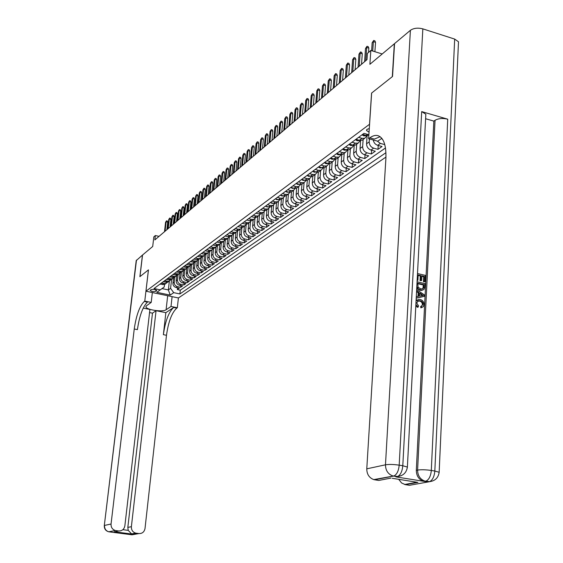<?xml version="1.0" encoding="UTF-8"?>
<svg xmlns="http://www.w3.org/2000/svg" width="563" height="563" viewBox="0 0 563 563"><rect width="100%" height="100%" fill="white"/><g stroke="black" fill="none" stroke-linecap="round" stroke-linejoin="round"><path stroke-width="0.84" d="M369.293 128.54L367.055 129.321L366.555 130.609L369.054 132.129M382.207 53.964L370.82 50.459L369.891 64.302L394.332 43.794L392.312 76.659L371.573 93.092L369.511 124.289L145.958 291.219L178.443 297.968L385.958 157.091M145.958 291.219L148.456 269.881L139.962 276.609L142.538 255.018L152.707 246.488L153.833 236.847L155.353 235.538L154.846 239.922L366.977 59.643L367.407 53.386L370.82 50.459M173.51 278.009L172.932 283.189C172.904 285.413 173.953 286.856 176.078 287.531L179.301 288.207L177.352 289.572L177.542 287.834M174.804 277.038L174.227 282.253C174.199 284.484 175.255 285.934 177.38 286.609L180.61 287.292L180.8 285.532M180.61 287.292L182.595 285.905L179.351 285.223C177.211 284.547 176.156 283.083 176.184 280.846L176.754 275.666M180.047 273.28L179.477 278.474C179.456 280.726 180.519 282.197 182.665 282.879L185.931 283.576L183.918 284.977L184.115 283.189M183.39 270.859L182.827 276.067C182.799 278.333 183.869 279.818 186.029 280.508L189.316 281.211L187.282 282.633L187.472 280.817M186.782 268.396L186.219 273.625C186.198 275.905 187.275 277.397 189.45 278.094L192.757 278.805L190.688 280.254L190.885 278.404M190.224 265.891L189.661 271.141C189.64 273.442 190.73 274.948 192.919 275.652L196.241 276.37L194.144 277.833L194.341 275.961M193.721 263.343L193.158 268.628C193.137 270.944 194.235 272.457 196.438 273.168L199.781 273.892L197.648 275.384L197.852 273.477M197.268 260.753L196.705 266.074C196.691 268.403 197.789 269.93 200.006 270.648L203.377 271.38L201.209 272.893L201.413 270.958M200.871 258.114L200.308 263.477C200.294 265.827 201.399 267.369 203.63 268.094L207.022 268.832L204.826 270.367L205.031 268.396M204.531 255.44L203.968 260.845C203.954 263.217 205.066 264.765 207.311 265.497L210.724 266.243L208.493 267.805L208.704 265.799M208.24 252.717L207.677 258.171C207.67 260.556 208.789 262.119 211.055 262.858L214.482 263.618L212.223 265.201L212.427 263.16M212.012 249.944L211.449 255.461C211.442 257.861 212.575 259.43 214.848 260.183L218.303 260.95L216.002 262.555L216.213 260.486M215.847 247.129L215.277 252.703C215.27 255.116 216.41 256.707 218.704 257.46L222.181 258.241L219.844 259.874L220.056 257.763M219.739 244.265L219.169 249.902C219.162 252.337 220.316 253.934 222.617 254.701L226.122 255.489L223.75 257.143L223.961 255.004M223.694 241.351L223.124 247.058C223.117 249.508 224.278 251.119 226.6 251.893L230.119 252.688L227.712 254.37L227.931 252.196M227.705 238.388L227.135 244.166C227.135 246.636 228.304 248.262 230.64 249.043L234.187 249.845L231.738 251.555L231.956 249.339M231.787 235.411L231.217 241.224C231.217 243.716 232.392 245.355 234.75 246.144L238.318 246.96L235.834 248.698L236.052 246.439M235.932 232.378L235.362 238.24C235.369 240.753 236.551 242.407 238.923 243.202L242.512 244.025L239.986 245.792L240.211 243.498M240.148 229.303L239.578 235.207C239.585 237.734 240.781 239.402 243.167 240.204L246.784 241.041L244.215 242.843L244.433 240.5M244.426 226.178L243.863 232.125C243.87 234.672 245.074 236.354 247.474 237.164L251.119 238.015L248.508 239.838L248.733 237.459M248.783 222.997L248.22 228.986C248.227 231.555 249.444 233.251 251.858 234.074L255.532 234.933L252.871 236.784L253.097 234.363M253.209 219.76L252.646 225.798C252.66 228.388 253.885 230.098 256.32 230.929L260.015 231.794L257.312 233.687L257.537 231.217M257.713 216.474L257.15 222.554C257.164 225.165 258.403 226.889 260.852 227.726L264.575 228.613L261.83 230.527L262.055 228.015M262.295 213.124L261.732 219.26C261.753 221.885 262.991 223.624 265.462 224.475L269.213 225.369L266.419 227.318L266.651 224.757M266.953 209.725L266.398 215.903C266.412 218.55 267.664 220.309 270.156 221.168L273.928 222.075L271.084 224.06L271.317 221.449M271.69 206.262L271.134 212.49C271.162 215.157 272.422 216.931 274.927 217.804L278.727 218.718L275.835 220.738L276.074 218.078M276.51 202.736L275.961 209.014C275.99 211.709 277.263 213.497 279.783 214.376L283.611 215.305L280.67 217.36L280.902 214.651M281.423 199.154L280.874 205.481C280.902 208.19 282.183 209.999 284.73 210.886L288.58 211.829L285.589 213.926L285.821 211.16M286.419 195.502L285.87 201.885C285.898 204.615 287.2 206.438 289.762 207.339L293.64 208.296L290.592 210.421L290.832 207.606M291.5 191.786L290.958 198.218C290.994 200.977 292.303 202.814 294.878 203.729L298.791 204.693L295.688 206.86L295.927 203.989M296.68 188.007L296.138 194.488C296.18 197.268 297.496 199.126 300.093 200.048L304.034 201.033L300.874 203.236L301.114 200.301M301.951 184.15L301.416 190.688C301.458 193.496 302.788 195.368 305.406 196.304L309.376 197.296L306.159 199.548L306.399 196.55M307.328 180.195L306.793 186.825C306.835 189.647 308.179 191.54 310.818 192.49L314.808 193.496L311.536 195.79L311.775 192.729M312.803 176.142L312.268 182.876C312.31 185.734 313.668 187.641 316.329 188.598L320.354 189.625L317.018 191.955L317.258 188.837M318.376 172.004L317.842 178.865C317.898 181.743 319.263 183.665 321.937 184.643L325.998 185.684L322.599 188.056L322.838 184.875M324.063 167.781L323.528 174.769C323.584 177.676 324.964 179.618 327.659 180.603L331.748 181.659L328.285 184.08L328.532 180.829M329.862 163.467L329.32 170.603C329.383 173.531 330.77 175.494 333.493 176.493L337.61 177.563L334.077 180.033L334.323 176.712M335.766 159.069L335.231 166.345C335.295 169.301 336.695 171.286 339.44 172.299L343.585 173.39L339.989 175.902L340.235 172.51M341.79 154.565L341.248 162.01C341.319 164.994 342.733 166.993 345.499 168.02L349.679 169.125L346.013 171.694L346.259 168.224M347.934 149.969L347.392 157.591C347.47 160.596 348.898 162.623 351.678 163.664L355.893 164.783L352.149 167.401L352.396 163.854M354.204 145.275L353.655 153.08C353.733 156.113 355.176 158.161 357.984 159.216L362.234 160.356L358.413 163.024L358.659 159.399M360.594 140.469L360.053 148.477C360.13 151.538 361.587 153.608 364.416 154.677L368.695 155.838L364.803 158.562L365.049 154.846M367.118 135.57L366.569 143.783C366.661 146.873 368.132 148.963 370.982 150.047L375.296 151.222L371.32 154.002L371.566 150.208M373.255 139.983C373.748 142.671 375.218 144.452 377.682 145.324L382.031 146.521L377.97 149.357L378.223 145.472M155.867 291.289L156.711 290.501C155.275 289.375 153.382 289.086 151.032 289.642L150.201 290.431C151.63 291.557 153.516 291.845 155.867 291.289L156.028 289.91M368.885 134.74L363.972 133.375L154.016 288.538L160.258 289.846L164.213 286.996L164.495 284.547M169.35 281.099L168.358 289.924L170.589 288.333L173.721 292.661L179.886 293.949L385.944 152.693M173.721 292.661L170.209 295.111L156.831 292.331L160.258 289.846M369.412 138.92L369.215 141.876L366.569 143.783M363.128 139.462L362.642 146.612L360.053 148.477M356.689 144.17L356.203 151.25L353.655 153.08M350.383 148.78L349.883 155.796L347.392 157.591M344.197 153.298L343.69 160.258L341.248 162.01M338.131 157.724L337.624 164.621L335.231 166.345M332.184 162.067L331.67 168.907L329.32 170.603M326.35 166.331L325.829 173.115L323.528 174.769M320.629 170.512L320.108 177.239L317.842 178.865M315.013 174.614L314.485 181.286L312.268 182.876M309.495 178.64L308.967 185.255L306.793 186.825M306.209 180.413L304.097 182.588L303.556 189.154L301.416 190.688M298.777 186.515L298.242 192.975L296.138 194.488M293.555 190.357L293.02 196.733L290.958 198.218M288.432 194.129L287.897 200.421L285.87 201.885M283.4 197.831L282.858 204.045L280.874 205.481M278.453 201.455L277.918 207.606L275.961 209.014M273.597 205.009L273.055 211.104L271.134 212.49M268.825 208.5L268.284 214.545L266.398 215.903M264.131 211.92L263.59 217.923L261.732 219.26M259.522 215.277L258.973 221.245L257.15 222.554M254.99 218.564L254.441 224.51L252.646 225.798M250.535 221.794L249.979 227.719L248.22 228.986M246.158 224.961L245.595 230.872L243.863 232.125M241.851 228.064L241.288 233.983L239.578 235.207M237.614 231.111L237.044 237.037L235.362 238.24M233.448 234.095L232.871 240.042L231.217 241.224M229.352 237.016L228.761 242.998L227.135 244.166M225.32 239.866L224.721 245.904L223.124 247.058M221.343 242.759L220.745 248.769L219.169 249.902M217.424 245.672L216.825 251.584L215.277 252.703M213.567 248.543L212.976 254.363L211.449 255.461M209.767 251.358L209.183 257.094L207.677 258.171M206.03 254.131L205.446 259.782L203.968 260.845M202.349 256.862L201.765 262.428L200.308 263.477M198.718 259.543L198.141 265.039L196.705 266.074M195.15 262.175L194.573 267.608L193.158 268.628M191.631 264.744L191.054 270.141L189.661 271.141M188.169 267.277L187.592 272.633L186.219 273.625M184.755 269.768L184.178 275.096L182.827 276.067M181.392 272.225L180.814 277.517L179.477 278.474M178.077 274.645L177.493 279.902L176.184 280.846M177.352 289.572L180.294 290.191L385.493 147.97M384.761 144.607L380.398 143.403L377.154 141.06M377.97 149.357L373.649 148.168C370.785 147.077 369.307 144.98 369.215 141.876M371.32 154.002L367.027 152.833C364.191 151.757 362.727 149.688 362.642 146.612M364.803 158.562L360.545 157.408C357.73 156.352 356.28 154.297 356.203 151.25M358.413 163.024L354.19 161.891C351.396 160.849 349.961 158.815 349.883 155.796M352.149 167.401L347.955 166.289C345.182 165.255 343.761 163.242 343.69 160.258M346.013 171.694L341.847 170.596C339.095 169.583 337.687 167.591 337.624 164.621M339.989 175.902L335.858 174.826C333.127 173.819 331.734 171.849 331.67 168.907M334.077 180.033L329.981 178.971C327.272 177.978 325.893 176.022 325.829 173.115M328.285 184.08L324.218 183.038C321.529 182.053 320.157 180.125 320.108 177.239M322.599 188.056L318.559 187.029C315.892 186.057 314.534 184.143 314.485 181.286M317.018 191.955L313.007 190.941C310.361 189.984 309.017 188.091 308.967 185.255M311.536 195.79L307.56 194.784C304.928 193.841 303.598 191.962 303.556 189.154M306.159 199.548L302.211 198.556C299.6 197.627 298.277 195.769 298.242 192.975M300.874 203.236L296.954 202.265C294.365 201.343 293.056 199.499 293.02 196.733M295.688 206.86L291.796 205.903C289.227 204.995 287.925 203.166 287.897 200.421M290.592 210.421L286.729 209.478C284.181 208.577 282.893 206.769 282.858 204.045M285.589 213.926L281.753 212.99C279.22 212.103 277.939 210.309 277.918 207.606M280.67 217.36L276.862 216.438C274.35 215.566 273.083 213.785 273.055 211.104M275.835 220.738L272.056 219.83C269.557 218.965 268.305 217.198 268.284 214.545M271.084 224.06L267.334 223.159C264.856 222.308 263.604 220.555 263.59 217.923M266.419 227.318L262.689 226.432C260.226 225.587 258.994 223.856 258.973 221.245M261.83 230.527L258.121 229.655C255.679 228.817 254.455 227.1 254.441 224.51M257.312 233.687L253.639 232.822C251.211 231.991 249.993 230.295 249.979 227.719M252.871 236.784L249.219 235.932C246.812 235.116 245.602 233.434 245.595 230.872M248.508 239.838L244.877 238.994C242.491 238.191 241.288 236.516 241.288 233.983M244.215 242.843L240.612 242.006C238.233 241.21 237.044 239.549 237.044 237.037M239.986 245.792L236.411 244.975C234.046 244.18 232.871 242.54 232.871 240.042M235.834 248.698L232.273 247.889C229.929 247.108 228.761 245.475 228.761 242.998M231.738 251.555L228.205 250.76C225.876 249.986 224.714 248.367 224.721 245.904M227.712 254.37L224.201 253.582C221.892 252.815 220.738 251.211 220.745 248.769M223.75 257.143L220.26 256.362C217.965 255.602 216.818 254.012 216.825 251.584M219.844 259.874L216.382 259.1C214.102 258.347 212.962 256.77 212.976 254.363M216.002 262.555L212.561 261.795C210.295 261.049 209.169 259.48 209.183 257.094M212.223 265.201L208.803 264.448C206.551 263.709 205.432 262.154 205.446 259.782M208.493 267.805L205.101 267.059C202.863 266.327 201.751 264.786 201.765 262.428M204.826 270.367L201.448 269.628C199.225 268.91 198.127 267.383 198.141 265.039M201.209 272.893L197.859 272.168C195.65 271.45 194.552 269.93 194.573 267.608M197.648 275.384L194.319 274.66C192.124 273.956 191.033 272.45 191.054 270.141M194.144 277.833L190.829 277.123C188.647 276.426 187.57 274.927 187.592 272.633M190.688 280.254L187.395 279.544C185.227 278.854 184.15 277.369 184.178 275.096M187.282 282.633L184.01 281.936C181.856 281.247 180.786 279.776 180.814 277.517M183.918 284.977L180.667 284.287C178.527 283.611 177.472 282.147 177.493 279.902M161.243 283.196L165.839 283.583L167.338 282.316M159.976 284.132L164.565 284.519L165.796 283.618M163.15 281.789L167.767 282.183L168.999 281.275M170.568 279.952L169.055 281.233L164.431 280.838M166.367 279.41L171.011 279.811L172.257 278.896M173.847 277.552L172.32 278.847L167.668 278.453M169.632 276.996L174.305 277.404L175.557 276.489M177.176 275.11L175.635 276.426L170.955 276.025M172.947 274.547L177.648 274.962L178.907 274.04M180.554 272.633L178.999 273.97L174.284 273.562M176.31 272.063L181.04 272.485L182.306 271.556M183.981 270.127L182.412 271.479L177.669 271.056M179.724 269.543L184.481 269.966L185.755 269.037M187.458 267.573L185.874 268.952L181.103 268.523M183.186 266.982L187.979 267.411L189.259 266.475M190.991 264.983L189.393 266.383L184.587 265.947M186.705 264.378L189.435 264.983L191.526 264.821L192.813 263.878M194.58 262.358L192.961 263.773L190.864 263.934L188.126 263.329M190.28 261.739L195.129 262.189L196.424 261.246M198.218 259.691L196.586 261.126L191.723 260.676M193.904 259.057L196.67 259.677L198.788 259.515L200.09 258.565M201.92 256.981L200.266 258.438L198.148 258.593L195.368 257.974M197.585 256.341L200.372 256.96L202.504 256.805L203.813 255.848M205.671 254.223L204.003 255.708L201.871 255.862L199.077 255.236M201.329 253.575L204.137 254.202L206.276 254.047L207.592 253.083M209.485 251.429L207.803 252.928L205.657 253.083L202.842 252.456M205.129 250.76L207.951 251.401L210.112 251.246L211.435 250.275M213.363 248.586L211.66 250.113L209.499 250.268L206.67 249.627M208.993 247.91L211.836 248.55L214.003 248.403L215.34 247.424M217.297 245.7L215.58 247.248L213.405 247.403L210.555 246.756M212.92 245.011L215.777 245.658L217.958 245.51L219.303 244.532M221.301 242.766L219.563 244.342L217.374 244.49L214.503 243.835M216.903 242.062L219.788 242.723L221.984 242.569L223.335 241.583M225.362 239.782L223.61 241.386L221.407 241.534L218.514 240.873M220.956 239.064L223.856 239.732L226.073 239.585L227.431 238.592M229.5 236.756L227.726 238.381L225.503 238.529L222.596 237.853M225.073 236.024L227.994 236.699L230.225 236.551L231.59 235.552M233.701 233.673L231.907 235.327L229.676 235.468L226.741 234.792M229.268 232.927L232.209 233.61L234.447 233.469L235.82 232.463M237.966 230.541L236.157 232.216L233.912 232.364L230.957 231.674M233.525 229.781L236.488 230.471L238.74 230.33L240.127 229.317M242.308 227.353L240.478 229.057L238.219 229.204L235.25 228.508M237.853 226.579L240.837 227.283L243.11 227.142L244.497 226.122M246.728 224.109L244.877 225.847L242.597 225.988L239.606 225.284M242.259 223.321L245.264 224.039L247.551 223.898L248.952 222.871M251.218 220.816L249.346 222.582L247.051 222.723L244.039 222.005M246.742 220.013L249.761 220.731L252.069 220.597L253.477 219.57M255.785 217.459L253.899 219.26L251.584 219.394L248.55 218.669M251.295 216.642L254.342 217.374L256.665 217.241L258.079 216.206M260.437 214.046L258.523 215.882L256.2 216.016L253.146 215.277M255.933 213.215L259.001 213.954L261.338 213.82L262.766 212.779M265.166 210.576L263.231 212.441L260.894 212.575L257.812 211.829M260.655 209.725L263.744 210.478L266.095 210.344L267.531 209.295M269.98 207.043L268.023 208.936L265.666 209.07L262.569 208.317M265.462 206.178L268.572 206.938L270.937 206.811L272.386 205.755M274.878 203.44L272.9 205.375L270.529 205.502L267.404 204.742M270.353 202.56L273.484 203.334L275.87 203.208L277.32 202.145M279.867 199.781L277.869 201.751L275.476 201.878L272.33 201.097M275.328 198.88L278.488 199.668L280.888 199.541L282.352 198.472M284.941 196.044L282.922 198.056L280.515 198.176L277.348 197.395M280.402 195.136L283.583 195.931L286.004 195.804L287.475 194.735M290.114 192.243L288.073 194.291L285.645 194.418L282.457 193.616M285.568 191.321L288.77 192.124L291.205 192.004L292.69 190.92M295.378 188.373L293.316 190.463L290.874 190.583L287.658 189.773M290.825 187.43L294.055 188.246L296.511 188.133L297.996 187.043M300.748 184.432L298.657 186.564L296.201 186.677L292.957 185.853M296.187 183.468L299.439 184.298L301.909 184.185L303.408 183.088M301.909 184.185L304.097 182.588L301.62 182.701L298.362 181.863M301.648 179.435L304.928 180.273L307.412 180.16L308.925 179.062M311.782 176.318L309.643 178.534L307.152 178.647L303.865 177.795M307.215 175.318L310.523 176.177L313.028 176.064L314.541 174.952M317.462 172.137L315.301 174.403L312.789 174.509L309.474 173.65M312.887 171.124L316.223 171.996L318.742 171.884L320.27 170.772M323.246 167.88L321.065 170.195L318.531 170.3L315.189 169.428M318.672 166.852L322.029 167.732L324.577 167.626L326.111 166.507M329.144 163.537L326.941 165.902L324.387 166.001L321.023 165.114M324.577 162.489L327.955 163.383L330.516 163.284L332.064 162.151M335.161 159.111L332.93 161.525L330.361 161.623L326.969 160.722M330.594 158.041L334 158.949L336.583 158.857L338.138 157.717M341.298 154.586L339.039 157.056L336.456 157.154L333.036 156.24M336.73 153.509L340.172 154.431L342.768 154.339L344.338 153.192M347.561 149.976L345.274 152.503L342.67 152.594L339.222 151.665M342.994 148.878L346.463 149.814L349.081 149.73L350.658 148.576M353.951 145.268L351.643 147.858L349.011 147.942L345.541 146.999M349.391 144.149L352.881 145.106L355.52 145.022L357.111 143.861M360.468 140.461L358.131 143.115L355.485 143.192L351.981 142.235M355.915 139.328L359.433 140.3L362.093 140.222L363.698 139.047M367.125 135.556L364.761 138.273L362.093 138.343L358.561 137.372M362.579 134.402L366.126 135.387L368.807 135.317M164.213 286.996L162.017 288.594L168.358 289.924L170.209 295.111M171.581 279.389L170.589 288.333M159.033 236.369L155.353 235.538M180.294 290.191L179.886 293.949M381.552 138.512L382.749 139.631M162.017 288.594L156.831 292.331M166.859 229.718L167.725 222.125L166.141 221.766L165.058 231.245M165.578 222.251L166.5 220.816L165.578 222.251L164.495 231.724M166.5 220.816L167.373 221.02L167.725 222.125M149.554 312.564L152.474 313.155L156.064 310.699L131.383 526.687C131.278 529.994 132.706 532.141 135.69 533.126L138.913 533.576L131.988 534.808L108.772 531.796C105.823 530.803 104.408 528.678 104.542 525.42L111.052 524.019C110.925 527.327 112.354 529.487 115.352 530.501L108.898 531.768M104.31 525.518L136.211 260.634L142.446 255.088L139.877 276.679L148.428 269.902L144.775 301.099L144.262 301.472C139.596 306.082 136.26 315.259 134.247 328.996L111.052 524.019M152.348 292.549L151.208 302.415L146.486 305.772L145.937 306.736C145.796 309.805 162.876 312.352 166.106 309.756L171.011 306.462L177.338 307.757L176.796 308.116C171.849 312.613 168.414 321.67 166.486 335.281L145.022 528.474C144.304 531.944 142.27 533.647 138.913 533.576M151.208 302.415L144.775 301.099M122.854 529.677L128.23 530.374L131.728 534.034L114.331 531.796L118.652 530.958C122.051 531.036 124.127 529.326 124.866 525.828L149.913 309.453L143.213 308.102M165.846 312.676L173.657 307.475C168.738 311.986 165.311 321.051 163.383 334.675L165.846 312.676L156.064 310.699M118.652 530.958L115.922 530.599M172.102 296.652L171.011 306.462M178.408 297.961L177.338 307.757M128.23 530.374L127.829 527.39L131.383 526.687M152.474 313.155L127.829 527.39M144.262 301.472L147.457 302.12C142.763 306.722 139.42 315.892 137.414 329.615L134.247 328.996M114.331 531.796L118.244 531.036M421.701 306.138L422.419 304.604C422.278 302.605 421.272 301.43 419.4 301.078L417.486 301.022M416.071 300.931L418.851 299.375L420.125 299.509C422.616 300.135 423.918 301.831 424.023 304.59L423.299 306.666L421.483 307.539L421.3 306.209L423.087 304.316C422.947 302.317 421.933 301.142 420.061 300.783L418.809 300.649L416.613 302.838L418.527 305.829L418.189 307.046L417.528 307.335L415.811 305.913M416.099 300.346L417.056 299.847M422.06 307.44L420.814 307.827L420.631 306.497L421.3 306.209M417.992 296.384L418.182 292.732L416.557 291.676M416.662 289.635L424.403 294.913L424.333 296.342L416.212 298.193M417.507 273.548L425.389 275.391L425.072 281.676L424.143 281.465L424.396 276.433L421.905 275.849L421.666 280.543L420.73 280.325L420.976 275.638L418.168 274.983L417.894 280.247L417.141 280.536M425.072 281.676L423.475 281.774L423.728 276.75L421.884 276.313M421.666 280.543L420.068 280.634L420.315 275.947L418.147 275.441M401.285 475.672L395.895 476.896L423.46 481.281C418.83 479.535 416.444 475.89 416.31 470.344L417.598 470.084L435.058 120.278C438.5 118.385 442.722 118.026 447.726 119.187L421.694 111.594L425.839 114.226L425.727 116.259M425.6 118.723L433.841 121.108L416.31 470.344M422.869 290.065L419.928 290.353L416.733 288.347M392.538 76.477L371.643 93.036L368.617 138.702L369.821 137.829C372.713 135.746 375.394 135.007 377.872 135.627C383.72 137.703 386.387 145.43 385.873 158.801L366.773 468.838L385.479 464.806L410.399 30.311L394.55 43.611L392.538 76.477M368.617 138.702L377.745 141.222L381.827 138.315M392.249 478.283L417.922 482.392L405.353 484.659L409.414 485.299L429.09 481.787L424.277 481.456M405.353 484.659L401.609 482.991L398.681 479.31M397.858 476.952L397.767 476.502M410.399 30.311C413.706 28.087 417.852 27.601 422.841 28.868L454.672 39.086L458.493 41.775L458.395 44.055M395.895 476.896L397.161 476.65L393.565 476.073L374.648 479.789L378.793 480.45L390.989 478.078M374.648 479.789L373.783 479.599C369.18 477.853 366.844 474.271 366.773 468.838M433.841 121.108L435.058 120.278M369.821 137.829L374.36 139.089L380.138 136.703M417.922 482.392L414.987 481.921M417.894 280.247L417.162 280.078M420.976 275.638L420.315 275.947M420.73 280.325L420.068 280.634M424.396 276.433L423.728 276.75M424.143 281.465L423.475 281.774M417.07 281.803L424.974 283.625L424.819 286.68L423.981 289.403L421.99 290.198L418.59 289.206L416.817 286.694M417.739 283.231L418.105 287.327L420.674 288.791L421.961 288.932L423.643 287.925L423.974 284.667L417.739 283.231M420.596 290.051L419.928 290.353M423.974 284.667L423.313 284.977L417.718 283.689M422.433 288.868L422.975 288.228L423.313 284.977M423.643 287.925L422.975 288.228M423.883 286.483L423.221 286.785M416.296 296.694L418.647 296.272L418.844 292.436L416.592 290.972M424.333 296.342L416.226 298.038M421.969 294.463L419.766 293.027L419.604 296.103L423.432 295.413L419.724 293.738M418.844 292.436L418.182 292.732M422.51 295.582L421.3 294.759M420.061 300.783L419.4 301.078M423.087 304.316L422.419 304.604M421.483 307.539L420.814 307.827M418.189 307.046L415.888 304.484M170.033 227.023L170.892 219.38L169.308 219.014L168.224 228.557M168.731 219.514L169.66 218.064L168.731 219.514L167.647 229.042M169.66 218.064L170.54 218.268L170.892 219.38M173.249 224.285L174.115 216.6L172.517 216.227L171.433 225.826M171.933 216.727L172.869 215.27L171.933 216.727L170.849 226.326M172.869 215.27L173.756 215.474L174.115 216.6M176.515 221.512L177.373 213.771L175.769 213.398L174.685 223.061M175.177 213.912L176.128 212.434L175.177 213.912L174.094 223.567M176.128 212.434L177.014 212.645L177.373 213.771M179.822 218.697L180.688 210.907L179.069 210.527L177.985 220.26M178.471 211.048L179.428 209.563L178.471 211.048L177.387 220.766M179.428 209.563L180.329 209.774L180.688 210.907M183.186 215.84L184.052 208L182.419 207.613L181.335 217.409M181.814 208.141L182.778 206.642L181.814 208.141L180.73 217.923M182.778 206.642L183.679 206.86L184.052 208M186.592 212.941L187.458 205.052L185.818 204.658L184.734 214.524M185.206 205.192L186.177 203.686L185.206 205.192L184.122 215.045M186.177 203.686L187.085 203.905L187.458 205.052M190.055 209.999L190.92 202.054L189.274 201.66L188.19 211.589M188.647 202.201L189.625 200.681L188.647 202.201L187.563 212.117M189.625 200.681L190.54 200.9L190.92 202.054M193.566 207.015L194.432 199.02L192.771 198.619L191.687 208.613M192.138 199.168L193.13 197.634L192.138 199.168L191.054 209.147M193.13 197.634L194.052 197.852L194.432 199.02M197.134 203.982L198 195.931L196.332 195.53L195.248 205.586M195.685 196.086L196.684 194.538L195.685 196.086L194.601 206.135M196.684 194.538L197.613 194.763L198 195.931M200.752 200.907L201.617 192.799L199.935 192.391L198.859 202.525M199.281 192.961L200.294 191.392L199.281 192.961L198.204 203.081M200.294 191.392L201.23 191.624L201.617 192.799M204.432 197.782L205.291 189.618L203.602 189.203L202.518 199.408M202.94 189.78L203.961 188.204L202.94 189.78L201.857 199.971M203.961 188.204L204.897 188.436L205.291 189.618M208.162 194.615L209.021 186.388L207.325 185.973L206.241 196.241M206.649 186.557L207.684 184.967L206.649 186.557L205.565 196.818M207.684 184.967L208.627 185.199L209.021 186.388M211.955 191.392L212.814 183.116L211.104 182.686L210.02 193.032M210.414 183.285L211.463 181.673L210.414 183.285L209.337 193.616M211.463 181.673L212.413 181.912L212.814 183.116M210.646 248.283L211.111 248.389M215.805 188.119L216.664 179.78L214.939 179.351L213.863 189.766M214.243 179.956L215.298 178.337L214.243 179.956L213.166 190.357M215.298 178.337L216.255 178.577L216.664 179.78M214.475 245.362L215.143 245.517M219.718 184.791L220.576 176.402L218.838 175.966L217.761 186.452M218.134 176.578L219.197 174.938L218.134 176.578L217.058 187.057M219.197 174.938L220.161 175.184L220.576 176.402M218.367 242.4L219.218 242.59M223.687 181.42L224.546 172.961L222.8 172.524L221.723 183.088M222.082 173.144L223.159 171.49L222.082 173.144L221.006 183.7M223.159 171.49L224.123 171.736L224.546 172.961M222.322 239.381L223.349 239.62M227.726 177.985L228.585 169.47L226.826 169.027L225.749 179.667M226.094 169.66L227.178 167.992L226.094 169.66L225.024 180.287M227.178 167.992L228.156 168.238L228.585 169.47M226.34 236.312L227.543 236.594M231.829 174.495L232.681 165.923L230.914 165.473L229.845 176.184M230.176 166.113L231.273 164.431L230.176 166.113L229.099 176.817M231.273 164.431L232.252 164.678L232.681 165.923M230.429 233.202L231.794 233.518M236.003 170.955L236.854 162.313L235.074 161.855L234.004 172.651M234.314 162.51L235.425 160.814L234.314 162.51L233.251 173.291M235.425 160.814L236.418 161.067L236.854 162.313M234.588 230.028L236.115 230.387M240.239 167.352L241.091 158.646L239.296 158.182L238.226 169.062M238.529 158.85L239.648 157.133L238.529 158.85L237.466 169.709M239.648 157.133L240.647 157.394L241.091 158.646M238.811 226.805L240.507 227.206M244.553 163.685L245.398 154.924L243.589 154.452L242.526 165.409M242.815 155.128L243.948 153.396L242.815 155.128L241.752 166.071M243.948 153.396L244.947 153.657L245.398 154.924M243.11 223.525L244.961 223.968M248.93 159.962L249.775 151.13L247.959 150.659L246.897 161.694M247.164 151.341L248.311 149.596L247.164 151.341L246.108 162.369M248.311 149.596L249.325 149.857L249.775 151.13M247.488 220.189L249.5 220.668M253.385 156.176L254.23 147.281L252.4 146.795L251.344 157.914M251.591 147.499L252.752 145.726L251.591 147.499L250.535 158.604M252.752 145.726L253.765 146L254.23 147.281M251.935 216.797L254.103 217.318M257.917 152.327L258.755 143.361L256.911 142.875L255.862 154.079M256.095 143.586L257.27 141.799L256.095 143.586L255.039 154.769M257.27 141.799L258.29 142.066L258.755 143.361M256.468 213.342L258.79 213.905M262.527 148.407L263.364 139.378L261.506 138.878L260.458 150.166M260.676 139.603L261.858 137.801L260.676 139.603L259.627 150.877M261.858 137.801L262.893 138.076L263.364 139.378M261.077 209.83L263.561 210.435M267.221 144.424L268.051 135.324L266.179 134.817L265.138 146.197M265.335 135.556L266.531 133.734L265.335 135.556L264.286 146.915M266.531 133.734L267.573 134.008L268.051 135.324M265.764 206.255L267.059 206.945L268.41 206.895M271.992 140.37L272.816 131.193L270.937 130.686L269.895 142.15M270.071 131.432L271.289 129.596L270.071 131.432L269.03 142.882M271.289 129.596L272.33 129.877L272.816 131.193M270.543 202.61L271.936 203.356L273.344 203.299M276.848 136.239L277.672 126.999L275.771 126.478L274.737 138.034M274.899 127.245L276.123 125.38L274.899 127.245L273.857 138.779M276.123 125.38L277.179 125.669L277.672 126.999M275.406 198.901L276.89 199.71L278.368 199.633M281.789 132.038L282.612 122.727L280.698 122.199L279.67 133.846M279.804 122.973L281.05 121.094L279.804 122.973L278.776 134.606M281.05 121.094L282.105 121.39L282.612 122.727M280.388 195.143L281.943 195.994L283.478 195.903M286.82 127.766L287.637 118.378L285.708 117.843L284.688 129.581M284.801 118.631L286.06 116.731L284.801 118.631L283.78 130.349M286.06 116.731L287.13 117.027L287.637 118.378M285.525 191.35L287.088 192.215L288.643 192.117M291.944 123.41L292.753 113.944L290.818 113.409L289.797 125.239M289.889 114.212L291.162 112.29L289.889 114.212L288.868 126.021M291.162 112.29L292.239 112.593L292.753 113.944M290.761 187.479L292.324 188.366L293.985 188.232M297.158 118.976L297.968 109.44L296.011 108.891L294.998 120.813M295.068 109.708L296.356 107.765L295.068 109.708L294.055 121.615M296.356 107.765L297.44 108.075L297.968 109.44M296.089 183.545L297.658 184.439L299.382 184.284M302.472 114.465L303.274 104.845L301.304 104.289L300.297 116.309M300.346 105.126L301.648 103.163L300.346 105.126L299.34 117.125M301.648 103.163L302.739 103.472L303.274 104.845M301.522 179.527L303.098 180.441L304.879 180.266M307.884 109.862L308.679 100.172L306.694 99.609L305.695 111.72M305.716 100.453L307.039 98.469L305.716 100.453L304.717 112.558M307.039 98.469L308.137 98.785L308.679 100.172M307.053 175.438L308.637 176.367L310.487 176.163M313.394 105.182L314.182 95.407L312.191 94.83L311.198 107.047M311.191 95.696L312.528 93.69L311.191 95.696L310.199 107.899M312.528 93.69L313.64 94.007L314.182 95.407M312.69 171.272L314.281 172.215L316.195 171.989M319.017 100.404L319.798 90.552L317.785 89.967L316.8 102.283M316.772 90.854L318.123 88.82L317.785 89.967L316.772 90.854L315.787 103.149M318.123 88.82L319.242 89.144L319.798 90.552M318.44 167.021L320.037 167.978L322.015 167.725M324.738 95.541L325.513 85.604L323.486 85.013L322.515 97.434M322.451 85.914L323.824 83.859L323.486 85.013L322.451 85.914L321.48 98.314M323.824 83.859L324.95 84.183L325.513 85.604M324.309 162.686L325.907 163.664L327.546 163.58L330.361 161.623M330.58 90.58L331.347 80.558L329.299 79.96L328.335 92.48M328.25 80.875L329.636 78.799L329.299 79.96L328.25 80.875L327.279 93.381M329.636 78.799L330.77 79.13L331.347 80.558M330.284 158.266L331.896 159.259L333.542 159.181L336.456 157.154M336.526 85.52L337.286 75.414L335.231 74.809L334.274 87.441M334.155 75.745L335.562 73.64L335.231 74.809L334.155 75.745L333.197 88.356M335.562 73.64L336.702 73.978L337.286 75.414M336.385 153.762L337.997 154.769L339.665 154.691L342.67 152.594M342.593 80.361L343.346 70.171L341.269 69.552L340.326 82.289M340.179 70.509L341.6 68.376L341.269 69.552L340.179 70.509L339.229 83.225M341.6 68.376L342.754 68.721L343.346 70.171M342.607 149.16L344.225 150.187L345.9 150.117L349.011 147.942M348.786 75.104L349.524 64.822L347.434 64.196L346.498 77.047M346.315 65.167L347.765 63.014L347.434 64.196L346.315 65.167L345.379 77.997M347.765 63.014L348.926 63.366L349.524 64.822M348.961 144.473L350.58 145.514L352.269 145.444L355.485 143.192M355.098 69.742L355.83 59.368L353.726 58.735L352.804 71.691M352.586 59.72L354.05 57.546L353.726 58.735L352.586 59.72L351.657 72.662M354.05 57.546L355.218 57.898L355.83 59.368M355.443 139.68L357.069 140.743L358.772 140.673L362.093 138.343M361.537 64.266L362.262 53.802L360.144 53.154L359.229 66.23M358.976 54.168L360.461 51.958L360.144 53.154L358.976 54.168L358.061 67.222M360.461 51.958L361.643 52.324L362.262 53.802M362.058 134.789L363.691 135.873L365.408 135.803L367.526 134.36M368.54 52.415L368.828 48.122L366.689 47.468L365.788 60.656M365.5 48.495L367.006 46.265L366.689 47.468L365.5 48.495L364.599 61.663M367.006 46.265L368.195 46.63L368.828 48.122M374.909 51.719L375.528 42.331L373.375 41.655L372.748 51.05M372.157 42.711L373.684 40.452L373.375 41.655L372.157 42.711L371.622 50.705M373.684 40.452L374.888 40.825L375.528 42.331M174.227 282.253L172.932 283.189M177.38 286.609L176.078 287.531M380.398 143.403L377.682 145.324M373.649 148.168L370.982 150.047M367.027 152.833L364.416 154.677M360.545 157.408L357.984 159.216M354.19 161.891L351.678 163.664M347.955 166.289L345.499 168.02M341.847 170.596L339.44 172.299M335.858 174.826L333.493 176.493M329.981 178.971L327.659 180.603M324.218 183.038L321.937 184.643M318.559 187.029L316.329 188.598M313.007 190.941L310.818 192.49M307.56 194.784L305.406 196.304M302.211 198.556L300.093 200.048M296.954 202.265L294.878 203.729M291.796 205.903L289.762 207.339M286.729 209.478L284.73 210.886M281.753 212.99L279.783 214.376M276.862 216.438L274.927 217.804M272.056 219.83L270.156 221.168M267.334 223.159L265.462 224.475M262.689 226.432L260.852 227.726M258.121 229.655L256.32 230.929M253.639 232.822L251.858 234.074M249.219 235.932L247.474 237.164M244.877 238.994L243.167 240.204M240.612 242.006L238.923 243.202M236.411 244.975L234.75 246.144M232.273 247.889L230.64 249.043M228.205 250.76L226.6 251.893M224.201 253.582L222.617 254.701M220.26 256.362L218.704 257.46M216.382 259.1L214.848 260.183M212.561 261.795L211.055 262.858M208.803 264.448L207.311 265.497M205.101 267.059L203.63 268.094M201.448 269.628L200.006 270.648M197.859 272.168L196.438 273.168M194.319 274.66L192.919 275.652M190.829 277.123L189.45 278.094M187.395 279.544L186.029 280.508M184.01 281.936L182.665 282.879M180.667 284.287L179.351 285.223M163.847 283.752L162.573 284.681M167.049 281.401L165.761 282.344M170.308 279.016L168.999 279.973M173.608 276.588L172.278 277.566M176.958 274.132L175.607 275.124M180.357 271.64L178.992 272.64M183.805 269.107L182.419 270.127M187.31 266.538L185.903 267.573M190.864 263.934L189.435 264.983M194.481 261.281L193.025 262.344M198.148 258.593L196.67 259.677M201.871 255.862L200.372 256.96M205.657 253.083L204.137 254.202M209.499 250.268L207.951 251.401M213.405 247.403L211.836 248.55M217.374 244.49L215.777 245.658M221.407 241.534L219.788 242.723M225.503 238.529L223.856 239.732M229.676 235.468L227.994 236.699M233.912 232.364L232.209 233.61M238.219 229.204L236.488 230.471M242.597 225.988L240.837 227.283M247.051 222.723L245.264 224.039M251.584 219.394L249.761 220.731M256.2 216.016L254.342 217.374M260.894 212.575L259.001 213.954M265.666 209.07L263.744 210.478M270.529 205.502L268.572 206.938M275.476 201.878L273.484 203.334M280.515 198.176L278.488 199.668M285.645 194.418L283.583 195.931M290.874 190.583L288.77 192.124M296.201 186.677L294.055 188.246M301.62 182.701L299.439 184.298M307.152 178.647L304.928 180.273M312.789 174.509L310.523 176.177M318.531 170.3L316.223 171.996M324.387 166.001L322.029 167.732M156.605 290.29L156.549 290.797M173.657 307.475L176.796 308.116M163.383 334.675L166.486 335.281M136.218 533.224L131.728 534.034M136.478 260.092L104.303 525.582C104.176 528.833 105.668 530.902 108.772 531.796L115.352 530.501M129.307 534.407L128.589 534.238M167.675 295.73L166.106 309.756M422.841 28.868L399.188 465.158L402.791 465.749L421.694 111.594M447.726 119.187L431.3 470.457L434.826 471.034L454.672 39.086M423.46 481.281L426.1 481.084C429.055 479.549 430.786 476.009 431.3 470.457C425.832 469.669 421.265 469.549 417.598 470.084C417.732 475.644 420.125 479.296 424.769 481.048L429.618 481.647C432.581 480.119 434.319 476.579 434.826 471.034L439.154 472.266L439.07 473.096M429.09 481.787L429.618 481.647C435.15 480.908 438.331 477.783 439.154 472.266L458.493 41.775M373.783 479.599L394.072 475.925C396.936 474.356 398.639 470.767 399.188 465.158C393.614 464.355 389.04 464.236 385.479 464.806C385.571 470.386 387.97 474.081 392.685 475.876L397.668 476.502C400.539 474.94 402.249 471.351 402.791 465.749L407.38 467.072L407.288 467.909M397.161 476.65L397.668 476.502C403.263 475.791 406.507 472.646 407.38 467.072L425.839 114.226M267.39 206.649L267.024 206.917M272.295 203.039L271.894 203.334M277.285 199.365L276.848 199.689M282.373 195.628L281.901 195.973M287.552 191.821L287.046 192.194M292.83 187.936L292.281 188.338M298.2 183.981L297.616 184.418M303.682 179.956L303.056 180.413M309.263 175.846L308.594 176.339M314.956 171.666L314.238 172.187M320.755 167.394L319.995 167.957M326.674 163.045L325.864 163.636M332.705 158.604L331.846 159.238M338.863 154.079L337.955 154.748M345.14 149.455L344.183 150.166M351.551 144.74L350.538 145.486M358.096 139.927L357.026 140.715M364.775 135.014L363.649 135.845M366.604 129.8L366.555 130.609M165.839 283.583L164.565 284.519M169.055 281.233L167.767 282.183M172.32 278.847L171.011 279.811M175.635 276.426L174.305 277.404M178.999 273.97L177.648 274.962M182.412 271.479L181.04 272.485M185.874 268.952L184.481 269.966M189.393 266.383L187.979 267.411M192.961 263.773L191.526 264.821M196.586 261.126L195.129 262.189M200.266 258.438L198.788 259.515M204.003 255.708L202.504 256.805M207.803 252.928L206.276 254.047M211.66 250.113L210.112 251.246M215.58 247.248L214.003 248.403M219.563 244.342L217.958 245.51M223.61 241.386L221.984 242.569M227.726 238.381L226.073 239.585M231.907 235.327L230.225 236.551M236.157 232.216L234.447 233.469M240.478 229.057L238.74 230.33M244.877 225.847L243.11 227.142M249.346 222.582L247.551 223.898M253.899 219.26L252.069 220.597M258.523 215.882L256.665 217.241M263.231 212.441L261.338 213.82M268.023 208.936L266.095 210.344M272.9 205.375L270.937 206.811M277.869 201.751L275.87 203.208M282.922 198.056L280.888 199.541M288.073 194.291L286.004 195.804M293.316 190.463L291.205 192.004M298.657 186.564L296.511 188.133M309.643 178.534L307.412 180.16M315.301 174.403L313.028 176.064M321.065 170.195L318.742 171.884M326.941 165.902L324.577 167.626M332.93 161.525L330.516 163.284M339.039 157.056L336.583 158.857M345.274 152.503L342.768 154.339M351.643 147.858L349.081 149.73M358.131 143.115L355.52 145.022M364.761 138.273L362.093 140.222M131.327 533.921L135.69 533.126M128.42 534.217L129.567 534.364M114.507 531.803L131.615 534.005M145.979 306.378L145.937 306.736M404.558 484.49L416.768 482.28M421.328 290.501L421.99 290.198M418.14 300.938L418.809 300.649M333.542 159.181L333.894 158.921M339.665 154.691L340.059 154.403M345.9 150.117L346.351 149.786M352.269 145.444L352.769 145.078M358.772 140.673L359.328 140.264M365.408 135.803L366.013 135.359"/></g></svg>
